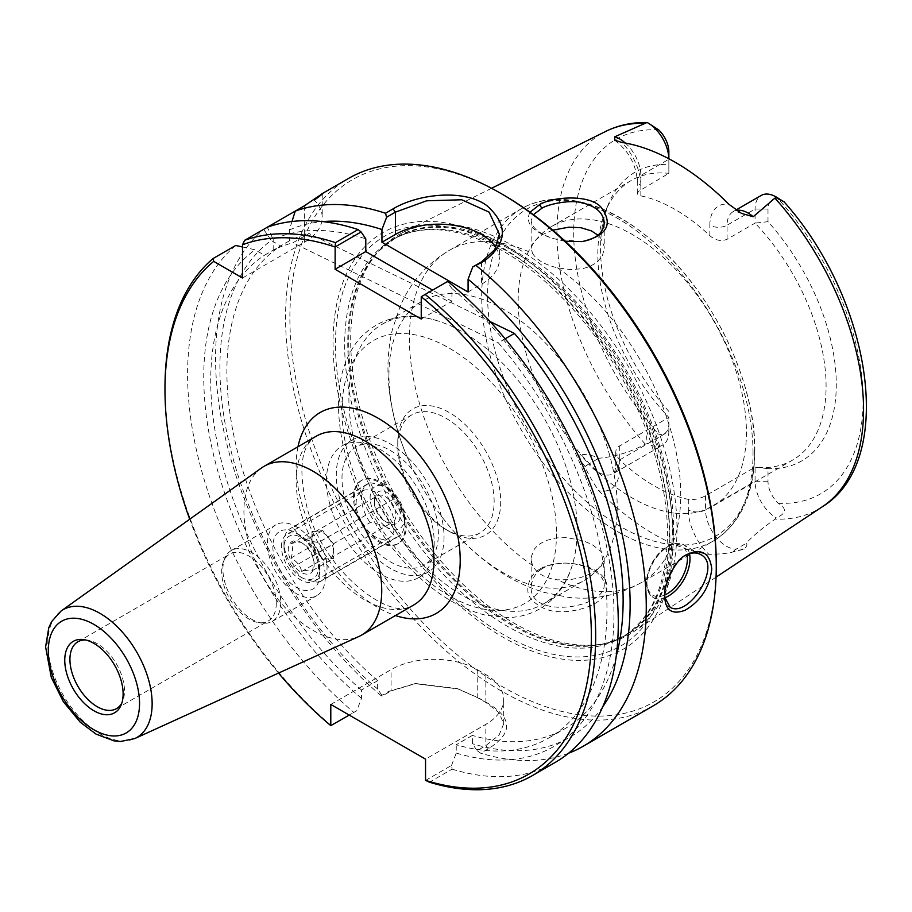 <?xml version="1.0" encoding="UTF-8"?>
<svg xmlns="http://www.w3.org/2000/svg" width="912" height="912" viewBox="0 0 912 912"><rect width="100%" height="100%" fill="white"/><g stroke="black" fill="none" stroke-linecap="round" stroke-linejoin="round"><path stroke-width="0.68" stroke-dasharray="4.56 3.42" d="M281.466 546.641A27.155 15.675 60 0 1 287.086 534.204A27.155 15.675 60 0 1 300.664 535.549A27.155 15.675 60 0 1 319.873 568.814A27.155 15.675 60 0 1 314.241 581.252A27.155 15.675 60 0 1 293.322 573.967A27.155 15.675 60 0 1 281.466 546.641M272.848 546.641A33.254 19.198 -120 0 0 296.354 587.362A33.254 19.198 -120 0 0 319.873 573.785A33.254 19.198 -120 0 0 296.354 533.064A33.254 19.198 -120 0 0 272.848 546.641M356.113 503.538A27.155 15.675 60 0 1 361.745 491.112A27.155 15.675 60 0 1 388.9 506.787A27.155 15.675 60 0 1 388.9 538.148A27.155 15.675 60 0 1 367.969 530.875A27.155 15.675 60 0 1 356.113 503.538M325.288 576.92A40.915 23.621 60 0 1 316.817 595.65A40.915 23.621 60 0 1 275.903 572.029A40.915 23.621 60 0 1 275.903 524.788A40.915 23.621 60 0 1 307.435 535.743A40.915 23.621 60 0 1 325.288 576.92M353.48 497.428A36.514 21.079 60 0 1 361.038 480.715A36.514 21.079 60 0 1 389.173 490.496A36.514 21.079 60 0 1 405.11 527.239A36.514 21.079 60 0 1 397.552 543.951A36.514 21.079 60 0 1 369.417 534.17A36.514 21.079 60 0 1 353.48 497.428M406.148 526.646A36.514 21.079 -120 0 0 390.211 489.904A36.514 21.079 -120 0 0 362.075 480.111A36.514 21.079 -120 0 0 362.075 522.28A36.514 21.079 -120 0 0 398.578 543.358A36.514 21.079 -120 0 0 406.148 526.646M261.47 468.004A97.459 56.27 -120 0 0 264.104 578.835A97.459 56.27 -120 0 0 358.769 636.542M278.525 673.079A301.496 174.067 60 0 1 189.696 519.224M85.557 639.973A38.589 22.276 60 0 1 87.484 640.133A38.589 22.276 60 0 1 124.499 690.943A38.589 22.276 60 0 1 122.71 701.146A38.589 22.276 60 0 1 121.889 702.89M276.268 603.322A38.589 22.276 60 0 1 268.276 620.992A38.589 22.276 60 0 1 258.723 622.622A38.589 22.276 60 0 1 229.687 598.705A38.589 22.276 60 0 1 223.486 561.61A38.589 22.276 60 0 1 229.687 554.143A38.589 22.276 60 0 1 259.43 564.482A38.589 22.276 60 0 1 276.268 603.322M280.759 602.627A40.915 23.621 60 0 1 272.278 621.357A40.915 23.621 60 0 1 262.143 623.09A40.915 23.621 60 0 1 231.363 597.736A40.915 23.621 60 0 1 224.797 558.406A40.915 23.621 60 0 1 231.374 550.495A40.915 23.621 60 0 1 262.895 561.45A40.915 23.621 60 0 1 280.759 602.627M505.145 338.797L498.294 342.764A280.178 161.766 60 0 1 548.944 737.911A280.178 161.766 60 0 1 456.239 744.751L472.382 735.425L472.382 743.725L477.09 750.656L485.845 745.606L499.069 735.072L503.686 723.854L499.069 712.717L485.845 702.491L477.227 697.52L457.14 688.583L415.826 683.544L391.088 690.897L382.333 695.959L377.636 689.016L377.636 680.717L361.483 690.042L361.483 698.341L356.786 710.71L349.205 715.076M490.086 321.583L309.031 233.506L292.877 242.831L498.294 342.764M468.084 291.977L481.536 284.213A60.91 35.169 0 0 0 499.377 259.35A60.91 35.169 0 0 0 495.911 247.654M421.241 319.029L451.93 301.302L451.93 288.568L447.233 281.683L421.287 296.674M291.977 221.502L289.343 229.984L289.343 240.893A280.178 161.766 60 0 1 309.031 233.506M289.343 240.893L273.19 250.219A280.178 161.766 60 0 1 292.877 242.831M451.93 301.302L432.596 290.141M289.343 229.984A290.062 167.466 60 0 1 322.734 221.593M616.227 656.207A280.178 161.766 60 0 1 565.098 728.585A280.178 161.766 60 0 1 472.382 735.425M602.798 706.686A290.062 167.466 60 0 1 472.382 743.725M164.981 387.406A304.54 175.834 -120 0 0 331.204 725.473L356.786 710.71M330.794 704.452L391.088 669.636A60.91 35.169 180 0 1 477.227 669.636L485.845 674.606A60.91 35.169 180 0 1 503.686 699.47A60.91 35.169 180 0 1 485.845 724.345L425.551 759.149M425.608 780.387L451.543 765.407L452.078 769.147L429.449 782.2M451.543 765.407L456.239 753.05L456.239 744.751M382.333 695.959L381.17 695.731L388.717 691.376L414.766 683.647L458.189 688.925L479.188 698.25L487.874 703.266C512.806 718.234 512.92 733.419 488.216 748.82L480.67 753.187L477.09 750.656M377.636 689.016A290.062 167.466 60 0 1 271.183 240.472L263.682 229.311L267.284 227.236L273.19 239.309A290.062 167.466 60 0 1 365.792 238.841M381.17 695.731A304.54 175.834 60 0 1 263.682 229.311M447.803 281.363L447.233 281.683M664.802 597.371L664.586 593.792C662.978 586.701 672.805 561.005 684.308 556.046L685.334 555.454M541.945 568.963C535.834 572.383 532.232 578.254 531.137 586.576C529.063 620.228 606.355 607.996 604.223 584.239C602.661 573.83 592.025 566.933 572.314 563.536L565.714 563.08C554.507 563.525 546.584 565.486 541.945 568.963L539.505 569.419C544.544 565.679 553.174 563.559 565.394 563.069L572.633 563.582C613.48 568.21 620.046 598.819 580.796 609.045C558.657 614.893 542.104 611.485 531.149 598.842C523.306 590.509 530.533 573.443 539.505 569.419M677 528.846A230.736 133.22 60 0 1 633.224 631.993A230.736 133.22 60 0 1 605.26 643.473A230.736 133.22 60 0 1 398.476 501.258A230.736 133.22 60 0 1 378.708 251.062A230.736 133.22 60 0 1 402.637 232.594A230.736 133.22 60 0 1 578.938 299.489A230.736 133.22 60 0 1 677 528.846M668.849 411.392A166.679 96.239 60 0 1 608.315 204.413A166.679 96.239 60 0 1 668.849 164.445L668.849 173.348A161.413 93.195 -120 0 0 631.252 180.485A161.413 93.195 -120 0 0 605.34 211.687A161.413 93.195 -120 0 0 668.849 417.411L668.849 424.034A20.588 11.89 60 0 1 658.624 434.18C644.545 429.974 646.061 436.848 647.668 443.54L645.297 444.133C630.614 452.067 615.121 456.775 598.842 458.257C594.59 455.84 588.434 454.518 580.363 454.29C578.824 456.593 580.397 460.663 585.116 466.511C586.975 471.983 591.5 480.054 598.717 490.736A220.818 127.486 -120 0 0 708.909 554.348C720.104 554.154 728.152 553.356 733.066 551.931L744.5 549.047C746.951 546.037 747.509 544.133 746.176 543.324C752.605 536.153 762.272 528.082 775.177 519.122L776.249 517.777C786.44 513.57 787.102 508.725 778.221 503.23A20.588 11.89 60 0 1 767.995 481.274L767.995 468.631L755.068 467.183A161.413 93.195 -120 0 0 792.665 460.058A161.413 93.195 -120 0 0 826.09 386.164A161.413 93.195 -120 0 0 755.068 223.132L767.995 221.684A166.679 96.239 60 0 1 836.281 384.59A166.679 96.239 60 0 1 767.995 468.631M529.997 212.211C524.731 222.916 532.346 231.671 552.866 238.465L565.189 241.235M532.562 565.417L531.206 560.276L531.263 556.742L534.352 549.07L538.24 544.92L545.273 540.736L556.138 537.92L566.74 537.635L583.042 540.748L592.036 544.487L601.703 552.079L604.2 558.155L604.086 560.367L600.974 566.42L591.124 573.568L580.534 577.604L570.502 579.61L557.54 579.838C544.931 578.231 536.609 573.431 532.562 565.417A191.862 110.774 60 0 1 417.457 396.184A191.862 110.774 60 0 1 449.126 250.469A191.862 110.774 60 0 1 532.562 253.433C536.621 259.966 544.943 264.776 557.54 267.854L570.821 269.61L582.665 268.664L589.323 266.714L596.551 262.667L602.353 255.862L604.211 248.953L604.063 246.08L600.837 238.385L597.964 235.216M581.548 241.646L554.04 238.83C539.539 233.996 531.901 227.92 531.126 220.601L533.383 214.696M552.752 230.155L541.945 234.806L533.474 241.862L531.126 248.338L532.562 253.433M295.26 211.094L315.506 198.976M653.197 705.854A304.54 175.834 60 0 1 348.646 530.032A304.54 175.834 60 0 1 348.646 178.364M568.564 753.232A304.54 175.834 60 0 1 480.67 753.187M503.082 194.701A301.496 174.067 -120 0 0 289.879 317.786A301.496 174.067 -120 0 0 503.071 687.044A301.496 174.067 -120 0 0 716.262 563.958M673.124 539.049A240.483 138.841 -120 0 0 418.049 221.73A240.483 138.841 -120 0 0 418.049 561.826A240.483 138.841 -120 0 0 673.124 539.049M242.501 278L304.369 242.284A60.91 35.169 0 0 0 322.21 217.409A60.91 35.169 0 0 0 314.298 200.093M242.501 246.97L255.029 249.797L264.48 255.246L280.634 245.921L271.183 240.472M494.144 501.668A68.149 39.341 -120 0 0 464.402 433.086A68.149 39.341 -120 0 0 411.882 414.823A68.149 39.341 -120 0 0 397.769 446.025A68.149 39.341 -120 0 0 445.957 529.484A68.149 39.341 -120 0 0 480.031 532.87A68.149 39.341 -120 0 0 494.144 501.668M500.711 501.668A72.789 42.02 60 0 1 449.24 531.388A72.789 42.02 60 0 1 397.769 442.229A72.789 42.02 60 0 1 449.24 412.52A72.789 42.02 60 0 1 500.711 501.668M341.989 478.23A68.149 39.341 60 0 1 356.102 447.028A68.149 39.341 60 0 1 408.61 465.291A68.149 39.341 60 0 1 438.364 533.873A68.149 39.341 60 0 1 424.251 565.075A68.149 39.341 60 0 1 371.731 546.812A68.149 39.341 60 0 1 341.989 478.23M434.203 542.834A76.186 43.981 60 0 1 418.414 577.718A76.186 43.981 60 0 1 342.239 533.725A76.186 43.981 60 0 1 342.239 445.763A76.186 43.981 60 0 1 400.938 466.169A76.186 43.981 60 0 1 434.203 542.834M444.041 537.157A76.186 43.981 60 0 1 428.264 572.029A76.186 43.981 60 0 1 352.078 528.048A76.186 43.981 60 0 1 352.078 440.074A76.186 43.981 60 0 1 410.788 460.48A76.186 43.981 60 0 1 444.041 537.157M746.426 432.163A161.413 93.195 60 0 1 713.002 506.046A161.413 93.195 60 0 1 551.589 412.862A161.413 93.195 60 0 1 551.589 226.484A161.413 93.195 60 0 1 675.974 269.724A161.413 93.195 60 0 1 746.426 432.163M640.851 189.514L640.851 175.423L668.849 159.258A29.72 17.157 -120 0 0 668.838 158.756L668.849 173.348L638.138 191.577L637.511 194.142L640.851 195.863A161.413 93.195 60 0 1 709.844 235.695C715.407 240.449 721.153 241.646 727.081 239.297L755.068 223.132L755.068 209.042A29.72 17.157 60 0 1 761.224 195.442M705.546 495.786L705.546 509.876L755.068 481.274L755.068 467.183L705.546 495.786C699.618 498.887 693.872 500.084 688.309 499.377A161.413 93.195 60 0 1 619.316 459.545L616.409 455.396L615.748 452.135L616.033 450.083L618.233 446.755L668.849 417.411L668.849 431.501L668.849 424.034M668.849 151.802L668.849 164.445M767.995 221.684L767.995 209.042A20.588 11.89 60 0 1 778.221 198.896L782.051 200.355M767.995 481.274L755.068 481.274A29.72 17.157 -120 0 0 776.249 517.777M646.973 122.527L653.79 126.301M619.316 459.545L619.316 470.033A12.187 7.034 180 0 1 615.748 465.063A12.187 7.034 180 0 1 619.316 460.093L668.849 431.501A29.72 17.157 60 0 1 662.693 445.102A29.72 17.157 60 0 1 647.668 443.54M577.148 529.883A161.413 93.195 -120 0 0 437.395 320.773A161.413 93.195 -120 0 0 382.31 324.205A161.413 93.195 -120 0 0 348.886 398.099A161.413 93.195 -120 0 0 419.338 560.538A161.413 93.195 -120 0 0 543.723 603.778A161.413 93.195 -120 0 0 574.241 557.791A161.413 93.195 -120 0 0 577.148 529.883M617.207 506.764A161.413 93.195 60 0 1 583.783 580.648A161.413 93.195 60 0 1 437.726 511.199A161.413 93.195 60 0 1 409.499 462.293A161.413 93.195 60 0 1 422.37 301.085A161.413 93.195 60 0 1 546.755 344.326A161.413 93.195 60 0 1 617.207 506.764M273.19 250.219L273.19 239.309M235.706 245.465A304.54 175.834 -120 0 0 353.822 712.42M361.483 698.341A290.062 167.466 60 0 1 255.029 249.797M361.483 690.042A280.178 161.766 60 0 1 264.48 255.246M377.636 680.717A280.178 161.766 60 0 1 280.634 245.921M452.078 769.147A304.54 175.834 -120 0 0 555.214 762.421M451.93 288.568A290.062 167.466 60 0 1 613.958 611.12A290.062 167.466 60 0 1 456.239 753.05M387.361 487.783L395.968 497.735L318.448 542.492C310.718 541.409 304.984 539.744 301.222 537.521L292.604 527.569L370.124 482.813C377.853 483.896 383.587 485.56 387.361 487.783A24.362 14.068 -120 0 0 370.124 497.735A24.362 14.068 -120 0 0 387.361 527.569C383.587 525.346 377.853 523.682 370.124 522.599L292.604 567.355L301.222 577.307C304.984 579.53 310.718 581.183 318.448 582.278L395.968 537.521L387.361 527.569A24.362 14.068 -120 0 0 404.586 517.628A24.362 14.068 -120 0 0 387.361 487.783L387.361 487.783M301.222 577.307L301.222 577.307A24.362 14.068 -120 0 0 318.448 567.355A24.362 14.068 -120 0 0 301.222 537.521A24.362 14.068 -120 0 0 283.985 547.462A24.362 14.068 -120 0 0 301.222 577.307M292.604 527.569A30.449 17.579 -120 0 0 290.301 528.55A30.449 17.579 -120 0 0 283.985 542.492A30.449 17.579 -120 0 0 292.604 567.355M318.448 582.278A30.449 17.579 -120 0 0 320.75 581.297A30.449 17.579 -120 0 0 318.448 542.492M370.124 482.813A30.449 17.579 -120 0 0 367.821 483.793A30.449 17.579 -120 0 0 370.124 522.599M290.928 543.7C296.776 542.081 300.367 541.762 301.712 542.743C307.561 545.912 311.152 550.392 312.508 556.16L314.173 562.385L312.508 570.547C311.152 569.567 307.561 569.886 301.712 571.505C300.367 565.736 296.776 561.256 290.928 558.087C293.174 551.988 293.174 547.2 290.928 543.7L311.961 531.559L311.961 545.935L322.757 559.364L333.541 558.395L333.541 544.008L322.757 530.59L311.961 531.559M290.928 558.087L311.961 545.935M301.222 542.446A18.32 10.579 -120 0 0 289.993 543.449A18.32 10.579 -120 0 0 289.993 558.406A18.32 10.579 -120 0 0 304.574 573.796A18.32 10.579 -120 0 0 314.173 564.893A18.32 10.579 -120 0 0 301.222 542.446L322.757 530.59M312.508 556.16L333.541 544.008M312.508 570.547L333.541 558.395M301.712 571.505L322.757 559.364M311.984 538.764A15.23 8.789 -120 0 0 318.63 554.086A15.23 8.789 -120 0 0 330.361 558.167A15.23 8.789 -120 0 0 330.361 540.577A15.23 8.789 -120 0 0 315.142 531.787A15.23 8.789 -120 0 0 311.984 538.764M374.399 502.729A15.23 8.789 -120 0 0 385.172 521.379A15.23 8.789 -120 0 0 392.776 522.131A15.23 8.789 -120 0 0 392.787 504.541A15.23 8.789 -120 0 0 377.557 495.752A15.23 8.789 -120 0 0 374.399 502.729L374.399 500.198A18.32 10.579 60 0 1 387.361 492.719A18.32 10.579 60 0 1 400.311 515.155A18.32 10.579 60 0 1 387.361 522.633A18.32 10.579 60 0 1 374.399 500.198M395.968 537.521A30.449 17.579 -120 0 0 398.27 536.541A30.449 17.579 -120 0 0 404.586 522.599A30.449 17.579 -120 0 0 395.968 497.735M316.316 436.164C300.812 445.66 297.825 469.862 307.344 508.736C324.068 572.223 392.559 623.455 413.774 604.952A97.459 56.27 60 0 1 316.316 548.682A97.459 56.27 60 0 1 316.327 436.153M297.973 446.755A116.018 66.986 -120 0 0 395.42 615.554M61.104 610.994A73.769 42.59 -120 0 0 63.099 694.887A73.769 42.59 -120 0 0 134.759 738.56M481.536 261.881L481.536 284.213M388.717 691.376L391.088 690.897L391.088 669.636M488.216 748.82L485.845 745.606L485.845 724.345M485.845 674.606L485.845 702.491L487.874 703.266M477.227 669.636L477.227 697.52L479.188 698.25M689.495 553.687A30.449 17.579 120 0 0 683.681 544.795A30.449 17.579 120 0 0 660.22 552.946A30.449 17.579 120 0 0 646.927 583.6A30.449 17.579 120 0 0 653.231 597.542A30.449 17.579 120 0 0 664.848 597.759M664.791 595A28.625 16.53 -60 0 1 646.927 581.731A28.625 16.53 -60 0 1 665.441 548.123A28.625 16.53 -60 0 1 687.055 554.599M645.297 444.133A216.817 125.183 60 0 1 605.739 131.396M822.419 506.707A216.817 125.183 60 0 1 775.177 519.122M664.78 596.163L664.586 593.792M556.48 533.862A151.666 87.563 60 0 1 395.614 548.237A151.666 87.563 60 0 1 395.614 333.746A151.666 87.563 60 0 1 556.48 533.862M658.624 129.846A204.653 118.161 -120 0 0 573.705 232.993A204.653 118.161 -120 0 0 658.624 434.18M778.221 503.23A204.653 118.161 -120 0 0 863.128 400.094A204.653 118.161 -120 0 0 778.221 198.896M688.309 499.377L688.309 509.876A12.187 7.034 0 0 0 705.546 509.876A29.72 17.157 -120 0 0 736.098 549.138L746.176 543.324M619.316 446.002L619.316 460.093A29.72 17.157 60 0 1 613.16 473.704A29.72 17.157 60 0 1 588.753 464.071L598.842 458.257M754.623 449.81A188.818 109.018 60 0 1 554.348 467.696A188.818 109.018 60 0 1 554.348 200.663A188.818 109.018 60 0 1 754.623 449.81M753.038 453.207A191.862 110.774 -120 0 0 669.305 260.125A191.862 110.774 -120 0 0 521.459 208.711A191.862 110.774 -120 0 0 521.436 430.247A191.862 110.774 -120 0 0 713.309 541.033A191.862 110.774 -120 0 0 753.038 453.207M557.54 267.854A191.862 110.774 60 0 1 680.717 494.965A191.862 110.774 60 0 1 640.988 582.791A191.862 110.774 60 0 1 557.54 579.838M585.116 466.511A12.187 3.078 -40.6 0 1 588.753 464.071L580.363 454.29M619.316 470.033A41.906 24.191 60 0 1 598.717 490.736M733.066 551.931A12.187 9.462 -90.6 0 1 736.098 549.138L744.5 549.047M688.309 509.876A41.906 24.191 -120 0 0 708.909 554.348M640.851 195.863L640.851 185.375A12.187 7.034 0 0 1 637.283 180.371A12.187 7.034 0 0 1 640.851 175.423A29.72 17.157 -120 0 0 625.336 143.047M640.851 185.375A41.906 24.191 -120 0 0 621.847 142.454M767.995 209.042L755.068 209.042L727.081 225.207A29.72 17.157 60 0 1 733.237 211.595A29.72 17.157 60 0 1 736.52 210.398M727.081 239.297L727.081 225.207A12.187 7.034 180 0 1 709.844 225.207A41.906 24.191 60 0 1 728.859 204.242M709.844 235.695L709.844 225.207M304.369 205.827L304.369 242.284M673.615 529.975A229.721 132.628 60 0 1 602.194 644.1A229.721 132.628 60 0 1 396.31 502.512A229.721 132.628 60 0 1 376.633 253.411A229.721 132.628 60 0 1 558.771 284.339A229.721 132.628 60 0 1 673.615 529.975M672.349 530.533A229.516 132.514 60 0 1 624.823 635.607A229.516 132.514 60 0 1 395.295 503.093A229.516 132.514 60 0 1 395.306 238.066A229.516 132.514 60 0 1 572.166 299.558A229.516 132.514 60 0 1 672.349 530.533M669.237 532.334A229.516 132.514 60 0 1 621.699 637.408A229.516 132.514 60 0 1 392.183 504.895A229.516 132.514 60 0 1 392.183 239.867A229.516 132.514 60 0 1 569.042 301.359A229.516 132.514 60 0 1 669.237 532.334M669.875 537.635A236.459 136.515 60 0 1 419.075 560.036A236.459 136.515 60 0 1 419.075 225.629A236.459 136.515 60 0 1 669.875 537.635M300.664 535.549L296.354 533.064M319.873 568.814L319.873 573.785M361.745 491.112L287.086 534.204M388.9 538.148L314.241 581.252M362.075 480.111L361.038 480.715M398.578 543.358L397.552 543.951M87.484 640.133L83.516 639.586M122.71 701.146L121.193 704.851M116.508 708.613L268.276 620.992M77.919 641.763L229.687 554.143M258.723 622.622L262.143 623.09M223.486 561.61L224.797 558.406M272.278 621.357L316.817 595.65M231.374 550.495L275.903 524.788M414.766 683.647L415.826 683.544M458.189 688.925L457.14 688.583M503.686 723.854L503.686 699.47M700.701 554.61L683.681 544.795C679.064 542.309 673.729 542.754 667.687 546.128C661.781 549.594 656.743 554.884 652.547 562.009C644.168 578.425 644.396 590.269 653.231 597.542L670.24 607.358M491.557 188.282L402.637 232.594M716.057 577.136L633.224 631.993M531.137 558.794L531.137 586.553M604.223 558.794L604.223 584.239M580.978 241.714L582.152 241.577M554.04 238.83L552.866 238.465M531.137 220.59L531.137 248.338M604.223 222.904L604.223 248.338M684.308 556.046L686.394 554.781M499.377 234.224L499.377 259.35M445.957 529.484L449.24 531.388M397.769 446.025L397.769 442.229M411.882 414.823L356.102 447.028M480.031 532.87L424.251 565.075M418.414 577.718L428.264 572.029M342.239 445.763L352.078 440.074M713.002 506.046L792.665 460.058M551.589 226.484L631.252 180.485M605.34 211.687L608.315 204.413M615.748 452.124L615.748 465.063C615.463 469.897 614.597 472.769 613.16 473.704L662.693 445.102M437.726 511.199C453.709 533.338 472.108 551.908 492.936 566.888C508.953 578.379 525.985 586.883 544.031 592.367L568.108 597.314C593.906 600.313 618.199 595.479 640.988 582.791L713.309 541.033C740.647 523.955 754.486 493.848 754.828 450.722C755.649 384.26 715.236 297.996 659.9 247.505C624.127 214.696 589.049 198.622 554.69 199.295C542.503 199.853 531.411 203 521.447 208.723L449.126 250.469C426.748 263.864 410.4 282.481 400.106 306.318L392.354 329.642C388.079 348.019 386.916 367.023 388.877 386.642C391.43 412.167 398.305 437.384 409.499 462.293M437.395 320.773C405.772 311.254 379.859 317.159 359.681 338.489C346.081 354.608 339.002 375.653 338.466 401.622C338.181 438.535 348.84 476.372 370.477 515.109C383.998 538.821 400.06 559.33 418.654 576.635C440.165 596.494 462.259 609.284 484.945 615.019L508.098 617.572C519.68 617.242 530.271 614.323 539.87 608.817C557.563 598.044 569.02 581.035 574.241 557.791M543.723 603.778L583.783 580.648M382.31 324.205L422.37 301.085M637.283 193.344L637.283 180.394C635.835 163.932 628.3 150.526 614.677 140.186M741.445 213.362C729.486 209.076 735.118 212.393 733.237 211.595L735.961 210.022M322.21 193.754L322.21 217.409M548.944 737.911L565.098 728.585M378.708 251.062L395.306 238.066L392.183 239.867C418.893 224.797 451.816 226.393 490.952 244.667C519.851 258.803 547.553 280.714 574.058 310.399C630.203 372.757 668.177 464.368 667.447 534.82C666.547 585.493 651.305 619.693 621.699 637.408L624.823 635.607L605.26 643.473M283.985 547.462L283.985 542.492M367.821 483.793L290.301 528.55M314.173 562.385L314.173 564.893M330.361 558.167L392.776 522.131M315.142 531.787L377.557 495.752M385.172 521.379L387.361 522.633M404.586 517.628L404.586 522.599M398.27 536.541L320.75 581.297"/><path stroke-width="1.37" d="M134.759 738.56L358.769 636.542A97.459 56.27 -120 0 0 361.562 635.105A97.459 56.27 -120 0 0 381.74 590.486A97.459 56.27 -120 0 0 339.207 492.412A97.459 56.27 -120 0 0 264.104 466.306A97.459 56.27 -120 0 0 261.47 468.004L61.104 610.994L51.642 621.574L48.781 627.707L45.6 646.927L51.289 677.377L63.338 701.681L80.267 722.224L95.965 734.069L113.909 740.84L120.715 741.467L134.759 738.56A73.769 42.59 -120 0 0 152.144 703.699A73.769 42.59 -120 0 0 118.594 628.072A73.769 42.59 -120 0 0 61.104 610.994M349.205 715.076L330.794 725.644A301.496 174.067 60 0 1 278.525 673.079M189.696 519.224A301.496 174.067 60 0 1 164.981 389.891A301.496 174.067 60 0 1 213.716 261.379L213.089 258.529A304.54 175.834 -120 0 0 164.981 387.406L164.981 389.891M330.794 725.644L330.794 704.452L425.551 759.149L425.551 780.353L429.449 782.2A304.54 175.834 -120 0 0 532.597 775.485A304.54 175.834 -120 0 0 586.815 560.378A304.54 175.834 -120 0 0 425.174 294.428L447.803 281.363A304.54 175.834 -120 0 1 609.433 547.314A304.54 175.834 -120 0 1 555.214 762.421L532.597 775.485M425.174 294.428L421.241 296.742A301.496 174.067 60 0 1 591.352 633.509A301.496 174.067 60 0 1 425.551 780.353M421.241 296.742L421.241 319.029L335.103 269.291L335.149 246.935L361.095 231.956L365.792 238.841L365.792 251.575L335.103 269.291M361.095 231.956L358.097 229.573L335.479 242.638A304.54 175.834 -120 0 0 244.655 240.301L242.501 244.758A301.496 174.067 60 0 1 335.103 247.015M242.501 244.758L242.501 278L213.716 261.379M123.12 693.929A41.268 23.826 60 0 1 121.193 704.851A41.268 23.826 60 0 1 73.302 688.993A41.268 23.826 60 0 1 83.516 639.586A41.268 23.826 60 0 1 123.12 693.929M121.889 702.89A38.589 22.276 60 0 1 116.508 708.613A38.589 22.276 60 0 1 77.919 686.326A38.589 22.276 60 0 1 77.919 641.763A38.589 22.276 60 0 1 85.557 639.973M490.086 321.583L514.436 333.439L505.145 338.797M495.911 247.654A60.91 35.169 0 0 0 395.398 234.475L381.946 242.25L468.084 291.977L468.084 279.243A290.062 167.466 60 0 1 602.798 706.686M322.734 221.593A290.062 167.466 60 0 1 381.946 229.516L386.631 217.216L395.398 212.154L426.622 200.8L461.746 199.774L489.128 212.154L499.377 234.224L494.76 249.626L481.536 261.881L472.769 266.942L468.084 279.243M432.596 290.141L365.792 251.575M514.436 333.439A280.178 161.766 60 0 1 616.227 656.207M381.946 242.25L381.946 229.516M335.479 242.638L335.149 246.935M685.334 555.454C691.102 552.433 696.232 552.148 700.701 554.61C722.714 565.075 688.697 618.188 670.24 607.358L664.802 597.371M778.221 198.896C789.906 204.482 781.937 201.335 776.249 197.003L753.198 216.737L741.445 213.362L728.859 204.242A219.29 126.608 -120 0 0 621.847 142.454L614.677 140.186L614.734 136.8L646.973 122.527C632.039 122.242 618.302 125.195 605.739 131.396A216.817 125.183 60 0 1 645.297 123.405M565.189 241.235L582.152 241.577C606.788 235.706 613.274 224.512 601.612 207.97C591.193 194.096 552.957 196.342 539.505 204.721L529.997 212.211M533.383 214.696L541.945 208.221C548.089 204.197 570.832 199.283 582.506 202.909C596.323 206.42 603.562 213.089 604.223 222.904C603.47 232.97 595.912 239.218 581.548 241.646M597.964 235.216L591.5 230.93L581.012 227.726L568.963 227.156L552.752 230.155M664.78 596.163L664.871 598.751C666.136 611.017 672.908 614.836 685.208 610.196C700.758 601.019 709.616 587.305 711.77 569.042C709.844 552.672 701.385 547.918 686.394 554.781C673.854 560.162 663.013 588.331 664.78 596.163M358.097 229.573A304.54 175.834 -120 0 0 267.284 227.236L295.26 211.094A304.54 175.834 60 0 1 385.514 213.237L386.631 217.216M315.506 198.976L322.21 193.754M314.298 200.093C327.898 190.095 324.592 191.999 304.369 205.827L295.26 211.094L291.977 221.502M472.769 266.942L483.884 261.322C507.471 243.493 508.44 224.911 486.803 205.565C463.866 188.636 417.787 193.96 393.061 208.882L385.514 213.237M476.338 265.677A304.54 175.834 60 0 1 646.266 606.856A304.54 175.834 60 0 1 583.19 746.267A304.54 175.834 60 0 1 568.564 753.232M321.742 193.903L348.646 178.364A304.54 175.834 60 0 1 500.927 193.458A304.54 175.834 60 0 1 716.262 566.443A304.54 175.834 60 0 1 653.197 705.854L583.19 746.267M716.262 566.443L716.262 563.958A301.496 174.067 -120 0 0 503.082 194.701L500.927 193.458M213.089 258.529L235.706 245.465L242.501 246.97M647.828 122.858L658.624 129.846A20.588 11.89 60 0 1 668.849 151.802L668.849 158.756A29.72 17.157 -120 0 0 647.828 122.858A29.72 17.157 -120 0 0 647.668 122.767M735.961 210.022L761.224 195.442A29.72 17.157 60 0 1 776.089 196.912L784.229 202.019C871.473 299.729 897.123 460.856 822.419 506.707L716.057 577.136M267.284 227.236L244.655 240.301M316.327 436.153A97.459 56.27 60 0 1 391.419 462.27A97.459 56.27 60 0 1 433.952 560.344A97.459 56.27 60 0 1 413.774 604.952L361.562 635.105M395.42 615.554A116.018 66.986 -120 0 0 460.207 560.344A116.018 66.986 -120 0 0 386.848 423.784A116.018 66.986 -120 0 0 297.973 446.755M139.547 703.414A64.513 37.244 60 0 1 71.125 709.536A64.513 37.244 60 0 1 71.125 618.302A64.513 37.244 60 0 1 139.547 703.414M393.061 208.882L395.398 212.154L395.398 234.475M664.848 597.759A30.449 17.579 120 0 0 689.996 558.737A30.449 17.579 120 0 0 689.495 553.687M687.055 554.599A28.625 16.53 -60 0 1 687.409 558.737A28.625 16.53 -60 0 1 664.791 595M775.177 198.394A216.817 125.183 60 0 1 863.55 409.784A216.817 125.183 60 0 1 822.419 506.707M539.505 204.721L541.945 208.221M481.536 261.881L483.884 261.322M625.336 143.047A29.72 17.157 -120 0 0 614.734 136.8M736.52 210.398A29.72 17.157 60 0 1 753.198 216.737M316.316 436.164L264.104 466.306M605.739 131.396L491.557 188.282M664.677 596.129L664.871 598.751"/></g></svg>
